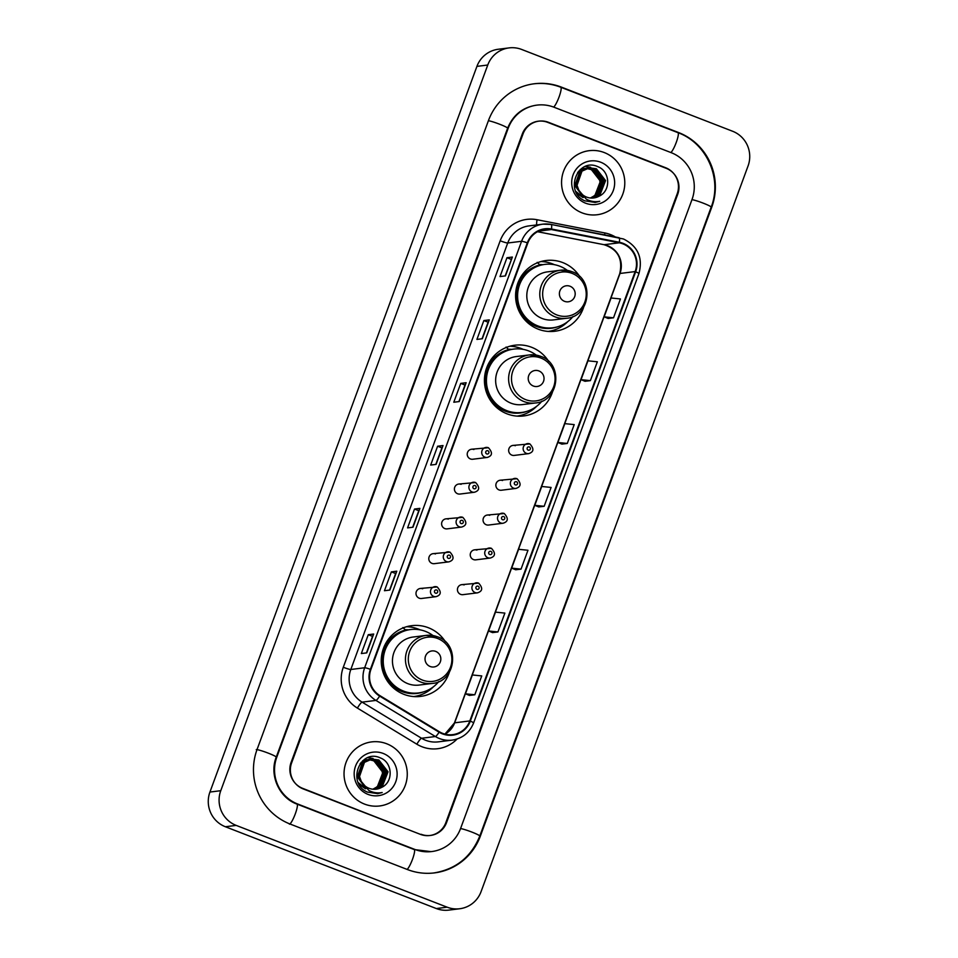 <?xml version="1.0" encoding="UTF-8"?>
<svg xmlns="http://www.w3.org/2000/svg" width="958" height="958" viewBox="0 0 958 958"><rect width="100%" height="100%" fill="white"/><g stroke="black" fill="none" stroke-linecap="round" stroke-linejoin="round"><path stroke-width="1.44" d="M445.482 641.872A35.638 34.895 82.9 0 0 428.406 627.741A35.638 34.895 82.9 0 0 411.748 625.67A35.638 34.895 82.9 0 0 381.476 656.733A35.638 34.895 82.9 0 0 403.905 694.334A35.638 34.895 82.9 0 0 420.562 696.406A35.638 34.895 82.9 0 0 449.29 672.42M420.059 629.837A35.638 34.895 82.9 0 0 418.119 629.023A35.638 34.895 82.9 0 0 406.647 626.712M548.683 361.406A35.638 34.895 82.9 0 0 531.594 347.275A35.638 34.895 82.9 0 0 514.937 345.203A35.638 34.895 82.9 0 0 484.664 376.266A35.638 34.895 82.9 0 0 507.093 413.868A35.638 34.895 82.9 0 0 523.751 415.94A35.638 34.895 82.9 0 0 552.491 391.954M523.248 349.371A35.638 34.895 82.9 0 0 521.308 348.556A35.638 34.895 82.9 0 0 509.848 346.233M579.841 276.706A35.638 34.895 82.9 0 0 562.753 262.576A35.638 34.895 82.9 0 0 546.096 260.516A35.638 34.895 82.9 0 0 515.823 291.579A35.638 34.895 82.9 0 0 538.252 329.181A35.638 34.895 82.9 0 0 554.921 331.252A35.638 34.895 82.9 0 0 583.65 307.255M554.407 264.683A35.638 34.895 82.9 0 0 552.479 263.857A35.638 34.895 82.9 0 0 541.007 261.546M473.887 449.53A5.041 4.934 82.9 0 0 467.253 453.637A5.041 4.934 82.9 0 0 472.773 459.241L487.263 457.445A5.041 4.934 -97.1 0 1 481.73 451.829A5.041 4.934 -97.1 0 1 488.364 447.721M461.085 484.341A5.041 4.934 82.9 0 0 454.439 488.436A5.041 4.934 82.9 0 0 459.972 494.053L474.45 492.244A5.041 4.934 -97.1 0 1 468.917 486.628A5.041 4.934 -97.1 0 1 475.563 482.533M448.272 519.14A5.041 4.934 82.9 0 0 441.638 523.248A5.041 4.934 82.9 0 0 447.17 528.864L461.648 527.056A5.041 4.934 -97.1 0 1 456.116 521.439A5.041 4.934 -97.1 0 1 462.75 517.332M435.471 553.952A5.041 4.934 82.9 0 0 428.825 558.047A5.041 4.934 82.9 0 0 434.357 563.663L448.835 561.867A5.041 4.934 -97.1 0 1 443.303 556.251A5.041 4.934 -97.1 0 1 449.949 552.143M422.658 588.763A5.041 4.934 82.9 0 0 416.023 592.858A5.041 4.934 82.9 0 0 421.556 598.475L436.034 596.666A5.041 4.934 -97.1 0 1 430.501 591.05A5.041 4.934 -97.1 0 1 437.135 586.955M464.103 584.943A5.041 4.934 82.9 0 0 457.457 589.038A5.041 4.934 82.9 0 0 462.989 594.655L477.467 592.846A5.041 4.934 -97.1 0 1 471.935 587.23A5.041 4.934 -97.1 0 1 478.581 583.135M476.904 550.131A5.041 4.934 82.9 0 0 470.27 554.239A5.041 4.934 82.9 0 0 475.803 559.843L490.28 558.047A5.041 4.934 -97.1 0 1 484.748 552.431A5.041 4.934 -97.1 0 1 491.382 548.323M515.332 445.709A5.041 4.934 82.9 0 0 508.686 449.817A5.041 4.934 82.9 0 0 514.218 455.421L528.696 453.625A5.041 4.934 -97.1 0 1 523.164 448.009A5.041 4.934 -97.1 0 1 529.81 443.901M502.519 480.521A5.041 4.934 82.9 0 0 495.885 484.616A5.041 4.934 82.9 0 0 501.405 490.233L515.895 488.424A5.041 4.934 -97.1 0 1 510.363 482.808A5.041 4.934 -97.1 0 1 516.997 478.713M489.718 515.32A5.041 4.934 82.9 0 0 483.071 519.428A5.041 4.934 82.9 0 0 488.604 525.044L503.082 523.236A5.041 4.934 -97.1 0 1 497.549 517.619A5.041 4.934 -97.1 0 1 504.195 513.524M539.522 264.564A32.62 31.937 -97.1 0 1 542.863 264.683M508.363 349.251A32.62 31.937 -97.1 0 1 511.704 349.371M405.162 629.717A32.62 31.937 -97.1 0 1 408.503 629.849M549.724 331.492A35.638 34.895 82.9 0 0 552.826 330.462M518.565 416.191A35.638 34.895 82.9 0 0 521.655 415.149M415.377 696.658A35.638 34.895 82.9 0 0 418.466 695.616M445.817 822.683L677.21 193.767A20.178 19.759 82.9 0 0 665.642 167.734L548.443 122.301A20.178 19.759 82.9 0 0 523.008 133.976L291.615 762.891A20.178 19.759 82.9 0 0 303.183 788.913L420.382 834.346A20.178 19.759 82.9 0 0 445.817 822.683M297.639 803.99L414.826 849.435A36.308 35.554 82.9 0 0 431.807 851.542A36.308 35.554 82.9 0 0 460.618 828.419L692.023 199.504A36.308 35.554 82.9 0 0 671.187 152.657L553.999 107.224A36.308 35.554 82.9 0 0 537.019 105.117A36.308 35.554 82.9 0 0 508.207 128.228L276.802 757.143A36.308 35.554 82.9 0 0 297.639 803.99L296.92 804.073M447.147 907.19A26.896 26.345 82.9 0 0 481.072 891.623L748.066 165.95A26.896 26.345 82.9 0 0 732.63 131.258L521.679 49.457A26.896 26.345 82.9 0 0 487.754 65.024L220.759 790.697A26.896 26.345 82.9 0 0 236.195 825.401L447.147 907.19L436.321 908.543A26.896 26.345 82.9 0 0 448.895 910.1L459.72 908.747M509.105 47.9L498.28 49.253A26.896 26.345 82.9 0 0 476.928 66.377L209.934 792.05A26.896 26.345 82.9 0 0 225.369 826.742L436.321 908.543M407.437 869.541A57.827 56.63 82.9 0 0 434.465 872.894A57.827 56.63 82.9 0 0 480.365 836.071L711.758 207.156A57.827 56.63 82.9 0 0 678.587 132.551L561.388 87.118A57.827 56.63 82.9 0 0 534.36 83.753A57.827 56.63 82.9 0 0 488.46 120.576L257.067 749.491A57.827 56.63 82.9 0 0 290.238 824.096L407.437 869.541M604.27 152.561A32.285 31.614 82.9 0 0 589.182 150.681A32.285 31.614 82.9 0 0 561.771 178.823A32.285 31.614 82.9 0 0 582.081 212.868A32.285 31.614 82.9 0 0 597.169 214.748A32.285 31.614 82.9 0 0 624.58 186.618A32.285 31.614 82.9 0 0 604.27 152.561A32.285 31.614 82.9 0 0 589.182 150.681A32.285 31.614 82.9 0 0 561.771 178.823A32.285 31.614 82.9 0 0 582.081 212.868A32.285 31.614 82.9 0 0 597.169 214.748A32.285 31.614 82.9 0 0 624.58 186.618A32.285 31.614 82.9 0 0 604.27 152.561M386.745 743.779A32.285 31.614 82.9 0 0 371.656 741.899A32.285 31.614 82.9 0 0 344.245 770.04A32.285 31.614 82.9 0 0 364.555 804.097A32.285 31.614 82.9 0 0 379.643 805.965A32.285 31.614 82.9 0 0 407.054 777.836A32.285 31.614 82.9 0 0 386.745 743.779A32.285 31.614 82.9 0 0 371.656 741.899A32.285 31.614 82.9 0 0 344.245 770.04A32.285 31.614 82.9 0 0 364.555 804.097A32.285 31.614 82.9 0 0 379.643 805.965A32.285 31.614 82.9 0 0 407.054 777.836A32.285 31.614 82.9 0 0 386.745 743.779M622.808 243.823A21.519 21.076 -97.1 0 1 635.154 271.581L469.827 720.931A21.519 21.076 -97.1 0 1 439.375 731.756L379.919 695.64A21.519 21.076 -97.1 0 1 370.902 669.51L527.81 243.033A21.519 21.076 -97.1 0 1 551.413 229.549L619.275 242.805A21.519 21.076 -97.1 0 1 622.808 243.823M622.999 243.32A22.058 21.603 82.9 0 0 619.371 242.278L551.509 229.022A22.058 21.603 82.9 0 0 527.319 242.841L370.399 669.319A22.058 21.603 82.9 0 0 379.655 696.107L439.111 732.211A22.058 21.603 82.9 0 0 470.318 721.123L635.645 271.773A22.058 21.603 82.9 0 0 622.999 243.32M469.408 695.424L474.809 694.778L481.754 675.929L472.378 674.959L465.444 693.808L469.456 695.448M492.532 632.603L497.932 631.945L504.866 613.096L495.49 612.126L488.556 630.975L492.568 632.615M515.644 569.77L521.044 569.124L527.978 550.275L518.601 549.293L511.668 568.142L515.691 569.782M608.114 318.451L613.515 317.805L620.449 298.956L611.072 297.986L604.139 316.835L608.15 318.475M584.991 381.284L590.391 380.637L597.337 361.789L587.961 360.819L581.027 379.667L585.039 381.296M561.879 444.117L567.28 443.458L574.213 424.61L564.837 423.64L557.903 442.488L561.927 444.129M538.755 506.938L544.168 506.291L551.101 487.442L541.725 486.472L534.792 505.321L538.803 506.962M421.113 834.274A20.178 19.759 82.9 0 0 446.548 822.599L677.713 194.318A20.178 19.759 82.9 0 0 666.145 168.297L547.713 122.373A20.178 19.759 82.9 0 0 522.278 134.048L291.112 762.34A20.178 19.759 82.9 0 0 302.68 788.362L420.406 834.37M389.858 590.044L384.445 590.727L391.379 571.878L396.792 571.196L389.858 590.044M366.746 652.877L361.334 653.548L368.267 634.699L373.68 634.028L366.746 652.877M459.217 401.558L453.793 402.24L460.738 383.392L466.151 382.709L459.217 401.558M482.329 338.737L476.916 339.407L483.85 320.559L489.263 319.888L482.329 338.737M505.441 275.904L500.028 276.575L506.962 257.726L512.374 257.055L505.441 275.904M412.982 527.223L407.569 527.894L414.503 509.045L419.915 508.375L412.982 527.223M436.094 464.391L430.681 465.061L437.614 446.212L443.027 445.542L436.094 464.391M437.614 446.212L441.889 447.877L443.027 445.542M414.503 509.045L418.778 510.698L419.915 508.375M506.962 257.726L511.237 259.39M505.153 275.94L512.374 257.055M483.85 320.559L488.125 322.211L489.263 319.888M460.738 383.392L465.013 385.044L466.151 382.709M368.267 634.699L372.542 636.363L373.68 634.028M391.379 571.878L395.654 573.531L396.792 571.196M544.168 506.291L534.792 505.321M567.28 443.458L557.903 442.488M590.391 380.637L581.027 379.667M613.515 317.805L604.139 316.835M521.044 569.124L511.668 568.142M497.932 631.945L488.556 630.975M474.809 694.778L465.444 693.808M435.806 464.426L441.901 447.865M458.918 401.594L465.013 385.032M482.03 338.773L488.125 322.199M412.682 527.259L418.778 510.686M389.571 590.08L395.666 573.519M366.447 652.913L372.542 636.351M580.081 169.698L584.895 168.44M585.11 168.428L586.428 168.476M585.985 168.404L586.643 168.416M586.859 168.428L591.23 169.41L600.403 181.23L594.894 195.468L590.415 198.007M580.38 169.446L584.248 168.512M584.033 168.536L584.679 168.476M584.907 168.464L585.554 168.452M586.655 168.5L590.799 169.458C600.486 175.086 602.498 182.966 596.834 193.085A15.196 14.885 82.9 0 1 590.272 197.995M583.35 197.492L575.866 191.444M577.65 172.404L587.278 168.237M586.835 168.213L587.482 168.189M587.697 168.189L592.942 169.195L602.127 181.014L596.606 195.252L591.29 198.067M582.919 197.54L576.884 193.396M578.548 171.278L585.973 168.297M585.757 168.321L586.404 168.273M587.494 168.237L592.511 169.243L601.696 181.062L596.175 195.3L591.074 198.055M582.069 195.743L575.327 185.529L580.261 171.362L588.332 168.009M588.547 167.997L594.667 168.979L603.839 180.799L598.331 195.037L592.152 198.078M582.739 196.462L574.896 185.589L579.829 171.41L587.685 168.081M587.47 168.105L588.116 168.057M588.344 168.045L594.235 169.027L603.408 180.846L597.9 195.085L591.936 198.078M598.93 196.27C611.252 191.013 610.162 171.35 598.115 166.8C577.375 156.837 563.903 192.139 584.907 200.857L595.205 202.437L599.696 201.312C594.954 202.198 590.475 201.479 586.272 199.144L578.86 190.295A15.196 14.885 82.9 0 0 598.93 196.27L593.649 197.971M578.86 190.295L577.039 185.313L581.985 171.147L589.409 167.866L596.379 168.764L605.564 180.583L600.043 194.821L593.014 198.043M579.638 192.151L576.608 185.373L581.554 171.207L589.409 167.866M589.194 167.889L595.948 168.824L605.133 180.643L599.612 194.881L592.798 198.055M585.398 166.429L590.631 167.303M600.714 162.225A21.926 21.471 82.9 0 0 573.064 174.919A21.926 21.471 82.9 0 0 585.637 203.204A21.926 21.471 82.9 0 0 613.288 190.51A21.926 21.471 82.9 0 0 600.714 162.225M599.696 201.312L594.918 202.473M564.513 301.327A8.071 7.903 82.9 0 0 574.692 296.657A8.071 7.903 82.9 0 0 570.058 286.25A8.071 7.903 82.9 0 0 559.879 290.921A8.071 7.903 82.9 0 0 564.513 301.327M571.806 271.641A24.213 23.71 82.9 0 0 560.478 270.24L547.509 271.856A24.213 23.71 82.9 0 0 542.18 318.499A24.213 23.71 82.9 0 0 553.496 319.9L566.477 318.284C590.427 316.703 594.81 279.029 571.914 271.653L560.478 270.24A24.213 23.71 82.9 0 0 555.161 316.882A24.213 23.71 82.9 0 0 566.477 318.284M567.34 270.396A31.937 31.279 82.9 0 0 559.867 266.24A31.937 31.279 82.9 0 0 544.934 264.384A31.937 31.279 82.9 0 0 517.799 292.226A31.937 31.279 82.9 0 0 537.905 325.924A31.937 31.279 82.9 0 0 552.838 327.78A31.937 31.279 82.9 0 0 573.076 316.451M544.934 264.384L544.395 264.456A31.937 31.279 82.9 0 0 517.26 292.286A31.937 31.279 82.9 0 0 537.366 325.995A31.937 31.279 82.9 0 0 552.299 327.852L552.838 327.78M540.899 265.091A31.937 31.279 82.9 0 0 539.953 265.115M558.071 326.654A32.249 31.578 82.9 0 1 517.128 305.41A32.249 31.578 82.9 0 1 539.881 264.923L537.222 262.36M567.783 321.625A34.967 34.237 -97.1 0 1 548.132 331.42M533.355 386.026A8.071 7.903 82.9 0 0 543.533 381.356A8.071 7.903 82.9 0 0 538.899 370.938A8.071 7.903 82.9 0 0 528.72 375.608A8.071 7.903 82.9 0 0 533.355 386.026M540.635 356.34A24.213 23.71 82.9 0 0 529.319 354.927L516.35 356.544A24.213 23.71 82.9 0 0 511.021 403.186A24.213 23.71 82.9 0 0 522.338 404.599L535.318 402.983C559.268 401.402 563.651 363.729 540.755 356.352L529.319 354.927A24.213 23.71 82.9 0 0 523.99 401.57A24.213 23.71 82.9 0 0 535.318 402.983M536.181 355.083A31.937 31.279 82.9 0 0 528.708 350.927A31.937 31.279 82.9 0 0 513.775 349.083A31.937 31.279 82.9 0 0 486.64 376.913A31.937 31.279 82.9 0 0 506.746 410.623A31.937 31.279 82.9 0 0 521.679 412.467A31.937 31.279 82.9 0 0 541.917 401.151M513.775 349.083L513.225 349.143A31.937 31.279 82.9 0 0 486.101 376.985A31.937 31.279 82.9 0 0 506.195 410.683A31.937 31.279 82.9 0 0 521.128 412.539L521.679 412.467M509.74 349.79A31.937 31.279 82.9 0 0 508.794 349.814M526.912 411.353A32.249 31.578 82.9 0 1 485.969 390.098A32.249 31.578 82.9 0 1 508.722 349.61L506.064 347.059M536.624 406.324A34.967 34.237 -97.1 0 1 516.973 416.107M430.154 666.493A8.071 7.903 82.9 0 0 440.333 661.822A8.071 7.903 82.9 0 0 435.71 651.404A8.071 7.903 82.9 0 0 425.532 656.074A8.071 7.903 82.9 0 0 430.154 666.493M437.447 636.807A24.213 23.71 82.9 0 0 426.13 635.405L413.161 637.022A24.213 23.71 82.9 0 0 407.833 683.665A24.213 23.71 82.9 0 0 419.149 685.066L432.118 683.449C456.068 681.868 460.463 644.195 437.566 636.819L426.13 635.405A24.213 23.71 82.9 0 0 420.801 682.036A24.213 23.71 82.9 0 0 432.118 683.449M432.98 635.549A31.937 31.279 82.9 0 0 425.508 631.394A31.937 31.279 82.9 0 0 410.575 629.55A31.937 31.279 82.9 0 0 383.451 657.38A31.937 31.279 82.9 0 0 403.546 691.089A31.937 31.279 82.9 0 0 418.478 692.945A31.937 31.279 82.9 0 0 438.728 681.617M410.575 629.55L410.036 629.61A31.937 31.279 82.9 0 0 382.913 657.451A31.937 31.279 82.9 0 0 403.007 691.149A31.937 31.279 82.9 0 0 417.939 693.005L418.478 692.945M406.539 630.256A31.937 31.279 82.9 0 0 405.605 630.28M423.711 691.82A32.249 31.578 82.9 0 1 382.781 670.564A32.249 31.578 82.9 0 1 405.533 630.077L402.875 627.526M433.435 686.79A34.967 34.237 -97.1 0 1 413.784 696.574M362.555 760.915L367.369 759.658M367.585 759.646L368.243 759.622M368.459 759.622L369.117 759.634M369.333 759.646L373.704 760.628L382.877 772.447L377.368 786.686L372.89 789.224M362.854 760.664L366.722 759.73M366.507 759.754L367.154 759.706M367.381 759.694L368.028 759.67M368.243 759.67L368.902 759.706M369.129 759.718L373.273 760.676C382.961 766.304 384.972 774.184 379.308 784.303A15.196 14.885 82.9 0 1 372.746 789.212M365.824 788.709L358.34 782.662M360.124 763.622L369.752 759.455M369.309 759.431L369.956 759.407M370.171 759.407L375.416 760.413L384.601 772.232L379.081 786.47L373.764 789.284M365.393 788.769L359.358 784.614M361.022 762.496L368.447 759.514M368.231 759.538L368.878 759.49M369.968 759.466L374.985 760.46L384.17 772.28L378.649 786.518L373.548 789.272M364.543 786.961L357.801 776.746L362.735 762.58L370.806 759.239M371.021 759.215L377.141 760.197L386.314 772.016L380.805 786.255L374.626 789.296M365.214 787.68L357.37 776.806L362.304 762.64L370.159 759.299M369.944 759.323L370.59 759.275M370.818 759.263L376.71 760.257L385.882 772.076L380.374 786.314L374.41 789.296M381.404 787.488C393.726 782.231 392.636 762.58 380.589 758.018C359.849 748.054 346.377 783.357 367.381 792.074L377.68 793.655L382.17 792.529C377.428 793.416 372.949 792.697 368.746 790.362L361.334 781.512A15.196 14.885 82.9 0 0 381.404 787.488L376.123 789.2M361.334 781.512L359.513 776.531L364.459 762.364L371.884 759.083L378.853 759.981L388.038 771.801L382.517 786.039L375.488 789.26M362.112 783.369L359.082 776.591L364.028 762.424L371.884 759.083M371.668 759.107L378.422 760.041L387.607 771.861L382.086 786.099L375.273 789.272M367.872 757.646L373.105 758.52M383.188 753.443A21.926 21.471 82.9 0 0 355.538 766.137A21.926 21.471 82.9 0 0 368.111 794.421A21.926 21.471 82.9 0 0 395.762 781.728A21.926 21.471 82.9 0 0 383.188 753.443M382.17 792.529L377.392 793.691M677.773 132.659A10.766 1.928 111.2 0 1 677.965 132.671C706.645 142.97 722.5 178.607 711.171 207.144L479.778 836.059A10.766 1.018 -159.8 0 0 472.09 832.167A10.766 1.018 -159.8 0 0 460.57 828.562M407.102 869.409A10.766 1.928 -68.8 0 0 412.491 859.314A10.766 1.928 -68.8 0 0 414.215 849.554L297.016 804.109C279.173 797.786 269.042 775.154 276.227 757.143L507.62 128.216C513.033 115.068 522.565 107.404 536.205 105.212M289.424 824.191A10.766 1.928 -68.8 0 0 295.292 813.869A10.766 1.928 -68.8 0 0 297.016 804.109M256.253 749.599A10.766 1.018 20.2 0 1 267.39 752.808A10.766 1.018 20.2 0 1 276.227 757.143M488.412 120.72A10.766 1.018 20.2 0 1 499.932 124.336A10.766 1.018 20.2 0 1 507.62 128.216M560.586 87.214A10.766 1.928 111.2 0 1 560.777 87.238A10.766 1.928 111.2 0 1 559.221 96.53A10.766 1.928 111.2 0 1 553.652 107.092M533.546 83.861C542.887 82.735 551.964 83.861 560.777 87.238L677.965 132.671A10.766 1.928 111.2 0 1 676.42 141.964A10.766 1.928 111.2 0 1 670.851 152.526M711.171 207.144A10.766 1.018 -159.8 0 0 703.483 203.252A10.766 1.018 -159.8 0 0 691.963 199.647M225.369 826.742L236.195 825.401M209.934 792.05L220.759 790.697M476.928 66.377L487.754 65.024M547.748 122.385L548.443 122.301M664.948 167.83L665.642 167.734M479.742 836.142L480.365 836.071M560.681 87.202L561.388 87.118M677.881 132.647L678.587 132.551M711.147 207.227L711.758 207.156M414.119 849.518L414.826 849.435M276.191 757.227L276.802 757.143M507.584 128.312L508.207 128.228M635.154 271.581L619.994 273.473A21.519 21.076 82.9 0 0 604.115 244.697L537.546 231.692M457.074 739.025A33.626 32.931 -97.1 0 1 422.023 746.761A33.626 32.931 -97.1 0 1 416.838 744.198L357.394 708.094A33.626 32.931 -97.1 0 1 343.287 667.271L500.196 240.781A33.626 32.931 -97.1 0 1 537.067 219.729L604.929 232.974A33.626 32.931 -97.1 0 1 615.395 236.973M439.111 732.211A6.73 1.078 121.3 0 1 435.399 736.534L421.544 738.259A26.896 26.345 82.9 0 0 438.261 741.863L452.116 740.139A26.896 26.345 -97.1 0 1 435.399 736.534L375.943 700.418A26.896 26.345 -97.1 0 1 364.663 667.762L521.583 241.284A6.73 0.635 20.2 0 1 527.319 242.841M551.233 224.471L618.94 237.68A6.73 1.293 101 0 1 619.024 237.68A6.73 1.293 101 0 1 619.371 242.278M370.399 669.319A6.73 0.635 -159.8 0 0 364.663 667.762L350.808 669.486A26.896 26.345 82.9 0 0 362.088 702.142L421.544 738.259A6.73 1.078 -58.7 0 0 416.838 744.198M379.655 696.107A6.73 1.078 121.3 0 1 375.943 700.418L362.088 702.142A6.73 1.078 -58.7 0 0 357.394 708.094M470.318 721.123A6.73 0.635 20.2 0 1 473.599 722.943L638.938 273.593C643.081 257.81 637.932 246.266 623.478 238.973L551.161 224.435L542.923 224.148L529.067 225.884A26.896 26.345 82.9 0 0 507.728 243.009L521.583 241.284A26.896 26.345 -97.1 0 1 551.078 224.435A6.73 1.293 101 0 1 551.161 224.435A6.73 1.293 101 0 1 551.509 229.022M638.938 273.593A6.73 0.635 -159.8 0 0 635.645 271.773M302.68 788.362L302.057 788.434M500.196 240.781A6.73 0.635 20.2 0 0 507.728 243.009L350.808 669.486A6.73 0.635 20.2 0 1 343.287 667.271M537.067 219.729A6.73 1.293 -79 0 0 536.648 224.938M604.929 232.974A6.73 1.293 -79 0 0 604.642 234.878M444.991 734.127A21.519 21.076 82.9 0 0 454.667 722.823L619.994 273.473A12.107 1.15 20.2 0 0 619.742 273.605C623.035 258.876 617.778 249.236 603.971 244.685A12.107 2.335 -79 0 0 604.115 244.697L619.275 242.805M469.827 720.931L454.667 722.823A12.107 1.15 20.2 0 0 454.415 722.955L619.742 273.605M551.413 229.549L538.624 231.153M603.827 244.637A12.107 2.335 -79 0 0 603.971 244.685L537.51 231.716M435.998 464.402L442.919 445.59M459.11 401.57L466.031 382.769M482.233 338.749L489.155 319.936M505.345 275.916L512.267 257.103M412.886 527.235L419.796 508.423M389.762 590.056L396.684 571.255M366.651 652.889L373.572 634.076M556.79 314.919A22.238 21.783 82.9 0 0 584.835 302.057A22.238 21.783 82.9 0 0 572.082 273.365A22.238 21.783 82.9 0 0 544.036 286.238A22.238 21.783 82.9 0 0 556.79 314.919M525.631 399.618A22.238 21.783 82.9 0 0 553.676 386.745A22.238 21.783 82.9 0 0 540.923 358.053A22.238 21.783 82.9 0 0 512.877 370.926A22.238 21.783 82.9 0 0 525.631 399.618M422.442 680.084A22.238 21.783 82.9 0 0 450.488 667.211A22.238 21.783 82.9 0 0 437.722 638.531A22.238 21.783 82.9 0 0 409.689 651.392A22.238 21.783 82.9 0 0 422.442 680.084M529.331 446.967A1.676 1.641 82.9 0 0 527.211 447.937A1.676 1.641 82.9 0 0 528.169 450.104A1.676 1.641 82.9 0 0 530.289 449.134A1.676 1.641 82.9 0 0 529.331 446.967M516.518 481.766A1.676 1.641 82.9 0 0 514.398 482.736A1.676 1.641 82.9 0 0 515.368 484.904A1.676 1.641 82.9 0 0 517.488 483.934A1.676 1.641 82.9 0 0 516.518 481.766M503.716 516.578A1.676 1.641 82.9 0 0 501.597 517.548A1.676 1.641 82.9 0 0 502.555 519.715A1.676 1.641 82.9 0 0 504.674 518.745A1.676 1.641 82.9 0 0 503.716 516.578M490.903 551.377A1.676 1.641 82.9 0 0 488.784 552.359A1.676 1.641 82.9 0 0 489.754 554.526A1.676 1.641 82.9 0 0 491.873 553.556A1.676 1.641 82.9 0 0 490.903 551.377M478.102 586.188A1.676 1.641 82.9 0 0 475.982 587.158A1.676 1.641 82.9 0 0 476.94 589.326A1.676 1.641 82.9 0 0 479.06 588.356A1.676 1.641 82.9 0 0 478.102 586.188M486.736 453.924A1.676 1.641 82.9 0 0 488.855 452.954A1.676 1.641 82.9 0 0 487.885 450.775A1.676 1.641 82.9 0 0 485.766 451.757A1.676 1.641 82.9 0 0 486.736 453.924M473.923 488.724A1.676 1.641 82.9 0 0 476.042 487.754A1.676 1.641 82.9 0 0 475.084 485.586A1.676 1.641 82.9 0 0 472.965 486.556A1.676 1.641 82.9 0 0 473.923 488.724M461.121 523.535A1.676 1.641 82.9 0 0 463.241 522.565A1.676 1.641 82.9 0 0 462.271 520.398A1.676 1.641 82.9 0 0 460.151 521.368A1.676 1.641 82.9 0 0 461.121 523.535M448.308 558.346A1.676 1.641 82.9 0 0 450.428 557.364A1.676 1.641 82.9 0 0 449.47 555.197A1.676 1.641 82.9 0 0 447.35 556.179A1.676 1.641 82.9 0 0 448.308 558.346M435.507 593.146A1.676 1.641 82.9 0 0 437.626 592.176A1.676 1.641 82.9 0 0 436.656 590.008A1.676 1.641 82.9 0 0 434.537 590.978A1.676 1.641 82.9 0 0 435.507 593.146M433.651 872.989C455.804 869.373 471.18 857.063 479.778 836.059M430.992 851.638L414.215 849.554M452.116 740.139C462.439 738.462 469.6 732.726 473.599 722.943M444.943 734.115L454.415 722.955M512.973 445.422L529.87 443.913C534.253 448.763 533.857 451.996 528.696 453.625M500.16 480.221L517.057 478.713C521.439 483.574 521.056 486.808 515.895 488.424M487.359 515.033L504.255 513.524C508.638 518.374 508.243 521.619 503.082 523.236M474.545 549.832L491.442 548.335C495.825 553.185 495.442 556.418 490.28 558.047M461.744 584.643L478.641 583.135C483.024 587.996 482.628 591.23 477.467 592.846M487.263 457.445C492.424 455.816 492.807 452.583 488.424 447.733L471.528 449.23M474.45 492.244C479.611 490.628 480.006 487.394 475.623 482.533L458.726 484.041M461.648 527.056C466.809 525.439 467.193 522.194 462.81 517.344L445.913 518.853M448.835 561.867C453.996 560.238 454.391 557.005 450.009 552.155L433.112 553.652M436.034 596.666C441.195 595.05 441.578 591.816 437.195 586.955L420.299 588.463"/></g></svg>

